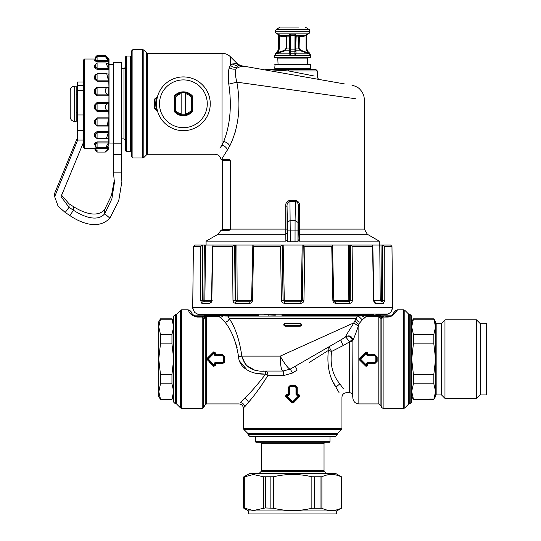 <?xml version="1.0" encoding="UTF-8"?>
<svg xmlns="http://www.w3.org/2000/svg" width="541" height="541" viewBox="0 0 541 541"><rect width="100%" height="100%" fill="white"/><g stroke="black" fill="none" stroke-linecap="round" stroke-linejoin="round"><path stroke-width="0.81" d="M196.268 80.21A26.874 26.874 0 0 1 206.966 116.68A26.874 26.874 0 0 1 170.496 127.378A26.874 26.874 0 0 1 159.798 90.908A26.874 26.874 0 0 1 196.268 80.21A26.874 26.874 0 0 1 206.966 116.68A26.874 26.874 0 0 1 170.496 127.378A26.874 26.874 0 0 1 159.798 90.908A26.874 26.874 0 0 1 196.268 80.21M131.422 57.542L131.422 156.505L132.917 157.992L132.917 49.596L131.422 51.091L131.422 57.542L130.53 56.014L126.344 56.014L126.344 151.575L130.53 151.575L130.53 56.014M130.53 151.575L131.422 150.682L131.422 144.941M126.344 151.575L125.451 150.682L125.451 56.913L126.344 56.014M113.509 143.061L109.025 143.061L109.025 64.528L113.509 64.528M223.704 141.553C226.591 142.161 228.62 143.636 229.783 145.982C238.784 127.121 241.144 105.847 236.85 82.164L228.809 84.166C231.906 105.86 230.209 124.991 223.704 141.553L222.033 145.238L219.903 148.085M157.505 111.04L154.699 108.646L154.699 98.949L157.505 96.548M156.904 108.403L156.166 108.531A1.495 1.495 0 0 0 157.161 109.688M154.699 108.646L156.166 108.531A27.625 27.625 0 0 1 156.166 99.057A1.495 1.495 0 0 1 157.161 97.901M221.56 229.966L220.836 230.527L228.255 230.527L229.702 230.128L230.547 229.093L285.709 229.093L285.709 206.189L287.055 206.189C286.838 203.801 287.785 202.165 289.915 201.286L295.44 201.286L295.427 200.231C298.551 201.333 299.957 203.321 299.646 206.189L298.301 206.189L298.017 222.473L295.082 220.363L295.44 201.286C297.57 202.165 298.517 203.801 298.301 206.189L298.301 229.093L299.646 229.093L299.68 234.267L299.484 241.158L298.057 239.514L298.057 241.759L287.298 241.759L287.095 232.968L285.675 234.267L218.023 234.267L206.08 241.158L285.871 241.158L285.709 229.093L287.055 229.093L287.095 232.968M230.202 228.904L229.56 229.215A0.744 0.669 -90 0 1 228.89 229.966L221.756 229.966L229.391 229.884M157.018 109.634L156.68 109.417M156.904 99.186L156.166 99.057L157.641 97.826M285.709 206.189C285.398 203.321 286.804 201.333 289.929 200.231L290.314 241.759M287.055 229.093L287.055 206.189L287.339 222.473L290.274 220.363L295.082 220.363L295.041 241.759M299.646 206.189L299.646 229.093L364.343 229.093L367.332 234.267L299.68 234.267L298.26 232.968L298.057 239.514M230.365 228.931L228.89 229.966M229.411 159.872L228.89 159.784L230.351 161.279L230.547 229.093L230.635 161.11M229.783 145.982L221.803 159.04C220.633 159.216 220.633 159.216 221.803 159.04A0.744 0.737 -90 0 0 222.547 159.784C221.37 159.784 221.37 159.784 222.547 159.784L228.89 159.784L230.439 161.252M228.255 230.527A0.744 0.669 -90 0 1 228.904 229.966C219.179 229.966 219.179 229.966 228.904 229.966L230.473 228.884M285.871 241.158L287.298 239.514M299.484 241.158L379.275 241.158L379.275 245.046M236.289 301.783L250.361 301.783C250.557 302.176 250.977 301.682 251.599 300.309L237.174 300.316L236.836 301.783L250.361 301.783L236.836 301.783L235.903 300.316L235.626 245.046L252.836 245.046L253.601 246.534L252.498 300.329C252.289 302.121 251.362 303.102 249.719 303.258L235.443 303.258C233.962 303.102 233.144 302.121 232.982 300.329L235.139 300.316L236.289 301.783A1.495 0.852 90 0 0 235.443 303.258M301.012 301.756L302.236 300.316L301.263 300.316L300.762 301.783L284.593 301.783L283.119 300.316L282.192 245.046L303.163 245.046L302.176 245.046L301.263 300.316L281.408 300.329C281.624 302.121 282.625 303.102 284.431 303.258L284.552 301.783L283.071 300.316L282.125 245.046L252.836 245.046L251.599 300.309M348.445 245.046L349.729 245.046L348.445 245.046L348.181 300.316L333.75 300.316L332.519 245.046L348.445 245.046M156.166 99.057L154.699 98.949M230.351 161.279L229.959 160.136L228.89 159.784A0.744 0.669 -90 0 1 228.214 159.04L229.749 159.541M229.702 230.128L229.898 229.661M132.917 49.596L142.75 49.596L142.75 157.992L143.805 157.559L146.665 154.699L146.665 52.89L147.72 53.329L222.033 53.329L222.033 145.238C224.826 145.989 226.632 147.619 227.47 150.141M235.085 132.559L235.213 132.105M222.331 158.243L223.785 156.024M228.89 159.784L228.214 159.04L221.803 159.04M228.911 159.135L228.545 159.061M229.959 160.136L230.642 161.279L230.642 228.471M232.082 63.98L237.337 66.097L239.447 65.414L236.261 63.649C238.108 64.115 238.108 64.115 236.261 63.649L232.082 63.98L230.48 65.197C228.37 68.105 227.808 74.428 228.809 84.166C227.822 76.524 228.072 70.959 229.54 67.463L230.48 65.197C232.231 67.037 234.28 67.706 236.627 67.212L236.437 67.652M229.54 67.463C231.568 69.113 233.732 69.573 236.038 68.863C234.997 71.507 235.274 75.943 236.85 82.164L355.572 98.739M237.337 66.097L236.038 68.863C238.973 66.732 242.118 65.934 245.479 66.475L345.063 84.038M239.447 65.414L245.479 66.475M314.301 76.038L288.536 70.945L288.786 69.451L315.822 69.451L317.317 70.945L288.536 70.945L266.328 69.6L288.786 69.451M264.535 69.836L266.328 69.6M312.989 69.451L309.777 69.451M181.14 92.822L185.624 92.822A11.199 11.199 0 0 0 174.425 97.076L174.425 95.892A11.943 11.943 0 0 1 192.339 95.892L192.339 97.076A11.199 11.199 0 0 0 185.624 92.822L185.624 114.766A11.199 11.199 0 0 1 181.14 114.766L185.624 114.766A11.199 11.199 0 0 0 192.339 110.513L192.339 111.696A11.943 11.943 0 0 1 174.425 111.696L174.425 110.513A11.199 11.199 0 0 0 181.14 114.766L181.14 92.822M185.624 113.853A10.299 10.299 0 0 0 191.446 110.208L191.446 97.38A10.299 10.299 0 0 0 185.624 93.742M191.446 97.38L192.339 97.076L192.339 110.513L191.446 110.208M181.14 93.742A10.299 10.299 0 0 0 175.318 97.38L175.318 110.208A10.299 10.299 0 0 0 181.14 113.853M175.318 97.38L174.425 97.076L174.425 110.513L175.318 110.208M334.913 314.734L373.77 314.734L373.77 315.335L281.942 315.335L281.942 314.734L334.913 314.734A1119.329 536.631 -90 0 0 338.111 314.186L387.856 314.05M212.627 315.335A1119.329 1119.329 0 0 0 217.922 315.707L227.896 316.079M223.345 315.937L226.131 316.045M223.21 315.93L220.41 317.547L218.287 316.255L221.607 315.856M290.307 369.09L282.916 371.058L265.638 371.058C252.775 372.107 244.836 367.129 241.827 356.127C239.555 340.059 235.362 327.555 229.249 318.615L228.018 316.079L358.338 316.066L362.308 319.805L364.945 317.547L362.145 315.93L358.338 316.066M271.298 314.328L275.173 314.619C276.086 315.018 275.829 315.193 274.388 315.16L263.994 314.693L265.759 314.335L275.315 314.639M204.586 314.734L258.26 314.734L258.26 315.335L204.586 315.335L204.586 314.734A1119.329 1119.329 0 0 1 197.905 314.186L338.111 314.186M258.26 315.335L258.841 315.335L258.841 314.848L258.26 314.734M273.212 314.436L267.065 314.294M378.632 315.335L378.632 314.848L380.113 314.734L380.769 314.734L380.769 315.335L373.77 315.335M373.77 315.119L383.062 314.28M380.113 314.734L380.113 315.335M197.458 314.044L194.577 312.414L192.501 307.755L392.84 307.755L392.847 307.308L192.501 307.308L192.515 307.755M348.965 301.601L334.994 301.783A1.495 0.636 90 0 1 335.636 303.258C333.986 303.102 333.067 302.121 332.857 300.329L333.581 300.316M348.539 301.783L349.067 301.783A1.495 0.852 90 0 1 349.912 303.258L335.603 303.258M373.79 301.783L374.257 301.783M211.166 302.554L211.524 300.316L202.618 300.316L203.132 301.783A1.495 1.353 90 0 0 201.786 303.258L200.549 300.329L202.618 300.316L203.132 301.783L211.098 301.783M332.857 300.329L331.755 246.534L304.881 246.534L303.163 245.046L302.284 300.316L300.803 301.783L284.552 301.783M211.085 301.797A1.495 1.231 90 0 0 210.03 303.258L201.786 303.258M250.361 301.783A1.495 0.636 90 0 0 249.719 303.258M300.803 301.783L300.924 303.258L284.431 303.258M192.495 307.308L194.577 312.414L197.546 314.064M374.304 301.831L373.831 300.316L380.228 300.316L379.775 245.046L381.013 245.046L381.459 300.316L380.228 300.316L381.317 301.783L381.459 300.316L382.737 300.316L382.223 301.783A1.495 1.353 90 0 1 383.569 303.258L375.326 303.258L373.128 300.316M374.271 301.797A1.495 1.231 90 0 1 375.326 303.258M387.627 314.118A1.495 1.488 90 0 0 387.897 314.044L390.778 312.414L392.84 307.755M364.742 315.809L367.068 316.255L368.421 315.816L362.145 315.93L364.742 315.809L366.5 316.397L364.945 317.547M204.843 301.29L205.58 245.046L204.342 245.046L203.896 300.316L204.038 301.783L204.559 301.601M204.038 301.783L205.127 300.316M237.174 300.316L235.139 300.316L234.618 245.046L236.904 245.046L237.174 300.316M284.343 301.756L283.18 245.046L282.125 245.046L280.475 246.534L281.408 300.329M373.54 300.329L372.566 246.534L352.888 246.534L350.811 245.046L349.729 245.046L349.452 300.316L348.519 301.783L348.181 300.316L350.216 300.316L349.067 301.783M348.519 301.783L348.181 300.316M332.911 300.857L333.033 301.303M334.304 302.892L334.69 303.082M374.216 302.595L374.764 303.102M250.233 303.21L250.611 303.102M252.113 301.777L252.302 301.364M212.228 300.316L210.03 303.258M251.775 300.316L252.498 300.329M331.755 246.534L332.519 245.046L303.231 245.046L302.284 300.316L303.941 300.329C303.731 302.121 302.723 303.102 300.924 303.258M350.737 245.046L350.216 300.316L352.374 300.329C352.211 302.121 351.393 303.102 349.912 303.258M381.013 245.046L382.69 245.046L382.737 300.316L384.807 300.329L383.569 303.258M304.881 246.534L303.941 300.329M280.475 246.534L253.601 246.534M211.815 300.329L212.789 246.534L232.468 246.534L232.982 300.329M192.731 307.308L193.387 246.534L200.589 246.534L200.549 300.329M392.624 307.308L391.968 246.534L384.766 246.534L384.807 300.329M352.888 246.534L352.374 300.329M392.847 307.308L390.818 312.373M205.58 245.046L213.107 245.046L212.789 246.534L212.491 246.236L211.524 300.316M373.831 300.316L372.857 246.236L372.566 246.534L372.249 245.046L379.775 245.046M204.342 245.046L202.665 245.046L202.618 300.316M200.589 246.534L202.665 245.046M232.468 246.534L234.544 245.046L213.107 245.046M372.249 245.046L350.811 245.046M384.766 246.534L382.69 245.046M202.544 245.046L194.699 245.046L193.374 246.527L192.718 307.302M392.638 307.302L391.982 246.527L390.656 245.046L382.812 245.046M352.171 325.608L346.707 334.439M345.848 335.927L345.564 336.678M329.354 346.565A4.477 0.521 -120 0 1 329.361 346.558A4.477 3.016 60 0 0 328.353 350.44C326.811 365.236 329.334 377.469 335.92 387.146L333.912 383.285M329.442 372.113L329.158 371.119M352.401 339.396L352.637 340.911L349.662 342.277L349.574 341.831L352.401 339.396C350.074 336.15 347.802 335.332 345.577 336.942L341.114 339.768C340.749 340.641 341.493 342.541 343.359 345.469L331.599 351.461L328.353 350.44L309.513 362.308M329.361 346.558A4.477 0.521 60 0 0 331.599 351.461C329.915 364.519 332.668 375.312 339.849 383.846L335.92 387.146L339.024 392.529M259.991 387.572L267.89 375.542C260.748 386.849 254.256 395.782 248.42 402.355L244.654 406.893C242.997 408.881 242.997 408.881 244.654 406.893L244.546 407.028M294.899 385.131L297.232 387.484L294.899 385.131L290.456 385.131L288.123 387.484L290.456 385.131L290.436 385.713L288.123 387.484L288.123 394.423L286.5 394.423L285.418 396.222L291.66 402.599L292.674 403.025L293.695 402.599L299.944 396.215L299.68 396.58L299.349 396.181L298.855 394.423L297.232 394.423L297.232 391.454L295.981 391.4L295.981 387.484L294.94 386.45L294.899 385.131M287.92 394.423L287.447 394.423M297.192 394.436L296.711 394.436L297.192 394.436L296.711 394.436L296.711 387.484L294.919 385.713L290.436 385.713L290.416 386.45L294.94 386.45M288.123 394.423L288.116 395.018L288.61 394.66L288.164 394.436L288.61 394.66L288.644 391.454L288.833 394.382L288.17 394.998L286.473 394.998L285.831 395.944M173.675 316.113L173.675 402.119L175.169 403.613L175.169 314.619L173.675 316.113M295.981 387.484L296.522 387.484L294.919 385.875L290.436 385.875L288.833 387.484L289.374 387.484L290.416 386.45M292.58 401.672L292.674 402.288L292.052 402.193L286.006 396.181L292.174 402.078L292.58 401.672L286.5 395.647L286.047 395.904L286.473 394.998L286.466 395.593L286.473 394.998L288.17 394.998L288.116 395.593L288.833 394.382L289.374 394.382L288.137 395.593M286.5 395.647L288.116 395.593M292.674 401.713L298.889 395.593L297.239 395.593L295.981 394.382L295.981 391.4M292.674 402.288L299.2 396.046L298.855 395.647M291.66 402.599L293.303 402.193L299.349 396.181L298.875 395.62M298.855 394.423L299.944 396.215L299.308 395.904L299.369 395.376L298.889 395.593L298.882 394.998L298.889 395.593M299.369 395.376L297.185 394.998L297.239 395.593L297.097 394.998M330.416 436.31L335.677 436.31L329.408 436.31L330.003 436.905L255.352 436.905L255.947 436.31L249.678 436.31L330.416 436.31M288.475 395.545L288.921 395.315M215.548 354.605L214.973 354.551L215.325 355.045L215.548 354.605L215.325 355.045L218.591 355.275L215.602 355.275L215.602 355.809L214.392 354.544L214.371 352.908L208.319 359.014L214.371 365.324L214.392 363.687L215.602 362.423L214.73 362.815M215.548 355.079L214.392 354.544L214.723 355.417M214.987 354.612L214.987 352.915L215.014 354.788L214.392 354.544M214.337 365.303L213.945 365.642L214.615 365.804L214.987 365.317L214.987 363.62L214.392 363.687L214.987 363.626L215.602 362.423L222.5 362.423L223.534 361.381L224.853 361.334L222.743 363.653M223.534 356.85L224.116 356.877L222.5 355.275L218.591 355.275L218.591 355.809L222.5 355.809L223.534 356.85L223.534 361.381M297.232 391.454L297.232 387.484L296.522 387.484L296.522 394.382L297.185 394.998L299.065 395.031M286.047 395.904L285.675 396.58M297.232 394.423L297.239 395.018L296.745 394.66M214.973 363.68L215.568 363.667L215.325 363.187L214.973 363.68L215.548 363.153L215.568 363.667L218.537 363.667L218.591 362.423M214.615 365.804L214.987 365.317L214.392 365.331L214.987 365.317L214.615 365.804L214.392 365.331M214.277 366.034L214.371 365.324M214.087 365.75L207.906 359.623L208.319 359.217M208.894 361.631L213.776 366.379L215.568 365.29L213.776 366.379L213.404 366.115L213.776 366.379L213.404 366.115L213.803 365.784L207.791 359.738L207.906 358.609L213.945 352.59L214.337 352.928M207.352 360.096L207.791 358.494L213.803 352.448L214.371 352.908M214.953 352.732L213.776 351.853L213.404 352.117L207.386 358.095L207.386 360.137M214.615 352.428L214.392 352.901L214.987 352.915L214.615 352.428M214.987 352.915L214.392 352.901M222.5 355.809L222.5 355.079L224.278 356.871L224.116 361.354L222.5 362.957L222.5 362.423M218.537 363.667L222.5 363.667L222.5 363.153L215.548 363.153L222.5 363.153L224.278 361.361L224.278 356.871L224.853 356.898L224.853 361.334M286.419 395.018L285.418 396.222M285.215 323.281L300.14 323.281L285.215 323.281C283.288 324.275 283.288 325.269 285.215 326.27L285.148 325.668C283.984 325.073 283.984 324.478 285.148 323.876L300.208 323.876C301.371 324.478 301.371 325.073 300.208 325.668C301.371 325.073 301.371 324.478 300.208 323.876L300.14 323.281C302.067 324.275 302.067 325.269 300.14 326.27L300.208 325.668L285.148 325.668C283.984 325.073 283.984 324.478 285.148 323.876L285.215 323.281L283.802 324.289M194.517 315.816L216.934 315.816L218.287 316.255L202.659 316.492L205.249 318.128L203.524 318.446A1.495 1.251 180 0 0 202.233 317.824L202.233 408.387L181.614 408.387L180.559 407.948L180.559 310.284L176.65 314.186L175.169 314.619M339.849 383.846L343.237 388.6M341.114 339.768L295.291 366.23L297.124 370.105L292.505 372.992L283.734 375.542L267.89 375.542A4.477 1.298 -148.7 0 0 265.638 374.047C254.777 374.913 239.129 369.767 238.513 356.404C236.092 341.79 231.629 330.423 225.11 322.301C227.261 321.76 228.64 320.529 229.249 318.615L356.106 318.615L354.801 320.982L358.852 324.444L358.264 326.142L353.834 322.862L280.211 356.127L241.827 356.127L245.614 364.925L254.121 369.807M295.291 366.23L290.28 369.104L292.505 372.992M214.987 363.626L214.953 365.5M214.087 352.482L213.404 352.117M218.537 354.565L222.5 354.565L222.5 355.079L215.568 354.565L215.568 352.942L214.026 352.272M267.89 375.542A4.477 2.252 -90 0 0 265.638 371.058L265.638 374.047C257.847 384.326 250.767 392.448 244.397 398.426L240.292 402.551C238.48 404.357 238.48 404.357 240.292 402.551C238.48 404.357 238.48 404.357 240.292 402.551C242.835 402.917 244.289 404.364 244.654 406.893M239.44 360.935L247.244 370.152M256.495 373.364L263.798 374.027M256.211 370.301L257.394 370.511M262.933 371.011L263.535 371.031M211.768 353.746L208.894 356.6M224.278 362.862L224.65 362.287M245.506 397.297L246.966 395.796M202.659 316.492L201.367 316.661L202.625 317.08L197.201 317.1C187.389 314.389 189.269 310.047 188.2 309.946L190.932 311.717C191.947 314.138 193.874 315.768 196.708 316.627L197.201 317.1M202.625 317.08L203.524 318.446L203.524 407.643L202.233 408.387M196.072 316.492L201.367 316.661L201.921 317.1M366.636 365.303L366.101 365.784L360.205 359.623L360.61 359.217L366.636 365.303L366.385 365.75L367.285 365.317L367.285 363.62L367.9 362.957L367.9 362.423L367.028 362.815M367.846 354.605L367.265 354.551L367.623 355.045L367.846 354.605L367.623 355.045L370.883 355.275L367.9 355.275L366.69 354.544L367.021 355.417M367.846 355.079L367.9 355.809L366.69 354.544L366.663 352.908L360.61 359.217M367.285 354.612L367.285 352.915L367.312 354.788L366.69 354.544M366.663 365.324L366.69 363.687L367.285 363.62L366.69 363.687L367.9 362.423L374.798 362.423L375.833 361.381L377.151 361.334L374.798 363.667L370.828 363.667L370.883 362.423M367.285 363.62L367.285 365.317L366.69 365.331L367.285 365.317L366.906 365.804L366.69 365.331M375.833 356.85L376.408 356.877L374.798 355.275L370.883 355.275L370.883 355.809L374.798 355.809L375.833 356.85L375.833 361.381M343.359 345.469L349.574 341.831L345.564 336.705C349.486 334.92 351.934 336.103 352.901 340.255C354.578 336.915 357.243 329.347 358.264 326.142M300.14 326.27L285.215 326.27L300.14 326.27L301.553 325.256M290.28 369.104A14.932 2.36 -120 0 1 280.211 356.127A14.932 2.712 -90 0 0 282.916 371.058C283.41 371.329 283.687 372.817 283.734 375.542M241.827 356.127L238.513 356.404M215.568 365.29L215.568 363.667M208.319 359.014L207.386 358.095M215.568 352.942L213.776 351.853M222.5 354.565L224.853 356.898M205.249 318.128L206.54 316.397L206.54 403.911L205.249 404.654L205.249 318.128M233.983 338.389L237.201 347.87M367.265 363.68L367.86 363.667L367.623 363.187L367.265 363.68L367.846 363.153L367.86 363.667L370.828 363.667M366.906 365.804L367.251 365.5M366.568 366.034L365.702 366.115L366.101 365.784L360.09 359.738L360.205 358.609L366.237 352.59L366.636 352.928M365.702 366.115L359.684 360.137L360.09 358.494L366.101 352.448L366.663 352.908M367.251 352.732L366.074 351.853L365.702 352.117L359.684 358.095L359.684 360.137M366.906 352.428L366.69 352.901L367.285 352.915L366.906 352.428M367.285 352.915L366.69 352.901M374.798 355.809L374.798 355.079L376.57 356.871L376.408 361.354L374.798 362.957L374.798 362.423M374.798 363.667L374.798 363.153L367.9 362.957L374.798 363.153L376.57 361.361L376.57 356.871L377.151 356.898L377.151 361.334M349.662 342.277L349.662 392.712C351.359 392.854 352.353 393.76 352.637 395.437L352.901 340.255L352.901 398.453C353.483 401.807 355.464 403.62 358.852 403.911L378.815 403.911L380.107 404.654L381.831 407.643L383.123 408.387L403.742 408.387L404.796 407.948L404.796 310.284L403.742 309.844L403.742 408.387M345.564 336.705C347.45 332.749 352.177 325.892 353.834 322.862L354.801 320.982M220.41 317.547L225.11 322.301M366.385 365.75L367.86 365.29L367.86 363.667M366.385 352.482L365.702 352.117M370.828 354.565L374.798 354.565L374.798 355.079L367.86 354.565L367.86 352.942L366.325 352.272M220.613 315.809L218.855 316.397L206.54 316.255M217.922 315.707L216.934 315.816M366.074 366.379L367.86 365.29M360.61 359.014L359.684 358.095M367.86 352.942L366.068 351.853M374.798 354.565L377.151 356.898M357.337 316.079L356.106 318.615C356.715 320.529 358.095 321.76 360.245 322.301L358.852 324.444L358.852 403.911M360.245 322.301L362.308 319.805M378.815 403.911L378.815 316.255L366.5 316.397L378.815 316.397L380.107 318.128L380.107 404.654M380.702 318.25L380.107 318.128L382.697 316.492L383.988 316.661L382.73 317.08L381.831 318.446L380.702 318.25M368.421 315.816L390.839 315.816L391.684 315.247M388.641 316.627L390.71 315.89L388.695 316.62M389.283 316.492L382.73 317.08M381.831 407.643L381.831 318.446A1.495 1.251 0 0 1 383.123 317.824L383.123 408.387M392.692 314.341L394.423 311.717L397.155 309.946C397.574 310.527 395.911 312.509 392.171 315.876L388.154 317.1L383.434 317.1M388.154 316.661L388.154 317.1M404.796 407.948L408.705 404.046L408.705 314.186L410.186 314.619L410.186 403.613L411.681 402.119L411.681 316.113L411.681 396.851M70.215 103.798L70.208 90.874M70.208 97.116L70.208 116.714A1.495 1.488 180 0 1 70.208 116.707L70.208 110.662A1.495 0.906 0 0 1 70.222 110.533M74.685 86.175L74.685 121.414L76.18 121.414L76.18 86.175L74.685 86.175C71.967 86.445 70.472 87.933 70.208 90.658M97.082 150.472L96.866 148.491L94.093 148.139L95.588 149.62A1.495 0.852 0 0 0 97.082 150.472L97.082 152.075L94.33 148.511L84.538 148.586L84.538 59.003L83.645 59.895L83.645 147.693L84.538 148.586M95.588 149.62L95.588 150.587M94.925 59.037L95.588 58.185L95.588 57.008L95.588 58.185A0.893 0.893 180 0 1 95.06 59.003M95.378 59.578L94.695 59.889L95.588 59.01L95.588 58.097L95.588 60.017L97.082 60.714L97.082 55.513L105.312 55.513L109.025 59.375L108.802 145.827M108.761 61.187L108.761 59.3L105.394 56.602L108.761 61.187L108.619 64.345M95.588 64.602L94.695 65.569L95.588 64.433L95.588 67.125L97.082 68.294L108.342 68.294L108.944 69.37L108.944 73.982L107.875 73.982M108.761 68.768L108.761 64.413L105.887 62.939L108.342 68.294M96.061 74.158L94.695 75.862L95.588 75.24L95.588 78.661L97.082 80.156L108.342 80.156L108.761 80.575L108.944 87.209L97.082 87.209L94.695 89.529L95.588 89.238L95.588 93.228L97.082 94.871L108.342 94.871L108.944 95.845L97.082 95.845L97.082 87.737L95.588 89.238M108.342 74.178L106.739 73.752L108.342 80.156M108.342 94.871C104.521 94.006 104.521 86.438 108.342 87.77L97.082 87.77M83.645 114.976L83.645 90.482L77.674 90.482L77.674 114.976L83.645 114.976M97.082 102.445L94.695 104.907L95.588 104.934L95.588 109.066L94.695 108.964L97.082 111.405L97.082 103.29L108.342 103.29L108.944 102.445L97.082 102.445L97.082 103.29L95.588 104.934L95.588 109.066L97.082 110.662L108.761 110.824L108.944 117.837L108.342 118.878L107.382 125.762L108.761 125.627L108.944 126.039L97.082 126.039L94.695 123.869A0.893 0.399 0 0 1 95.588 124.268L95.588 120.487L97.082 118.878L97.082 125.762L95.588 124.274M108.342 103.29C104.521 103.331 104.521 111.182 108.342 110.662M95.588 137.164L97.082 138.658L97.082 132.64L108.342 132.64L108.944 131.537L97.082 131.537L97.082 132.64L95.588 134.026L95.588 137.008A0.893 0.649 0 0 0 94.695 136.352L95.689 137.705M108.342 132.64L106.354 138.658L108.944 137.996L108.761 132.193M95.588 146.3L97.082 147.794L97.082 142.925L108.342 142.925L108.944 141.891L97.082 141.891L97.082 142.925L95.588 143.92L95.588 145.732A0.893 0.825 -0 0 0 94.695 144.914L95.574 145.637M108.342 142.925L105.644 147.794L108.761 145.854L108.761 142.445M96.866 147.781L96.866 148.491L108.342 148.491C104.521 152.711 104.521 152.968 108.342 149.262L108.761 148.843M97.082 152.075L105.312 152.075L108.342 149.262M108.342 148.491L108.761 148.031M108.761 95.182L108.761 87.703L108.342 87.77L108.944 87.209M108.342 125.627L108.761 125.627L108.761 118.52M108.944 59.469L108.944 59.003L108.423 59.003L108.944 59.003M95.588 60.017A0.893 0.859 0 0 1 94.695 60.876L97.082 61.647L97.082 60.714L108.342 60.714M95.588 67.125A0.893 0.717 0 0 1 94.695 67.848L97.082 69.37L97.082 62.939L95.588 64.433M108.761 80.575L108.944 73.982M95.588 78.661A0.893 0.494 0 0 1 94.695 79.155L97.082 81.251L97.082 73.752L95.588 75.24M95.588 93.228L94.695 93.431L97.082 95.845M95.588 120.487L94.695 120.156L97.082 117.837L108.944 117.837M97.082 131.537L94.695 133.431L95.588 134.026M108.944 141.891L108.944 137.996L108.268 137.996M97.082 141.891L94.695 143.135L95.588 143.92M96.866 147.652L94.093 148.139L94.486 148.552M108.944 102.445L108.944 95.845M108.944 131.537L108.944 126.039M83.645 140.065L77.674 140.065L54.668 196.687L58.103 206.236L65.224 212.478L69.897 215.595C79.919 222.392 97.935 230.588 109.864 218.145L118.722 200.833L121.887 181.451L121.272 172.883L113.509 172.883L113.509 62.587L121.272 62.587L121.272 154.699L113.509 154.699M121.272 172.883L121.272 154.699M77.674 137.083L54.668 193.252L54.668 196.687M61.221 194.794L69.018 203.761L73.441 206.628L73.441 210.226C83.706 216.934 97.623 222.135 104.731 213.715L109.864 218.145M83.645 141.972L61.079 196.593L69.018 207.318L73.441 210.226L69.897 215.595M73.441 206.628C83.706 213.093 97.623 218.05 104.731 209.401L104.731 213.715L111.879 198.851L114.408 182.547L113.509 172.883M121.887 181.451L121.272 167.446M104.731 209.401L111.487 195.355L114.347 180.004M77.674 140.065L77.674 114.976M83.645 81.982L77.674 81.982L77.674 90.482M298.7 27.05L280.123 27.05L298.7 27.05M278.493 35.442L277.749 34.151L278.493 35.442L278.493 49.103L279.257 49.103L279.541 34.942L280.732 35.611L280.454 36.125L282.341 36.605L282.328 36.01L289.225 36.01A0.595 0.595 -90 0 1 289.82 36.605L289.895 51.638L290.429 51.219L290.443 34.151L294.913 34.151L296.001 34.928L295.535 36.605A0.595 0.595 90 0 1 296.13 36.01L303.028 36.01L303.014 36.605L306.098 35.463L306.098 49.103L307.16 51.638L307.565 51.219L306.673 49.103L306.673 35.442L307.444 34.151L309.411 33.109L275.944 33.109C275.159 31.811 274.956 31.168 275.335 31.182L310.013 31.182L309.411 33.109M305.848 34.928L307.444 34.151L306.111 35.442L305.814 34.942L306.098 35.463L306.862 35.442L307.606 34.151M280.454 36.125L277.912 34.151L279.501 34.928L278.683 35.442L278.683 49.103L277.79 51.219L278.196 51.638L279.257 49.103M289.875 49.103L295.481 49.103L295.481 35.463L296.008 34.942L295.481 35.442L294.913 34.151L294.98 35.442L289.875 35.442L290.443 34.151L289.347 34.928L289.875 35.463L289.347 34.928L289.225 36.01L289.334 35.611L289.854 36.125M295.501 36.125L295.481 35.442L294.98 35.442L294.926 51.219L295.46 51.638L295.481 49.103M307.565 51.219L309.574 53.201L309.296 53.863L310.453 55.168L309.723 53.201L307.565 51.219M307.16 51.638L308.492 52.957L308.302 53.518L309.296 53.863M295.535 36.605L295.596 36.605A0.595 0.595 90 0 1 296.197 36.01L299.43 36.01L299.078 48.054L300.837 50.299L308.492 52.957L309.303 53.87L295.893 53.87L294.886 53.201L294.926 51.219L290.429 51.219L290.47 53.201L289.462 53.87L290.463 55.168L290.47 53.201L294.886 53.201L294.892 55.168L310.453 55.168L309.337 53.464M295.995 53.518L295.44 52.957L295.379 53.464L295.893 53.87L295.995 53.518L295.913 48.054L298.564 48.054L300.661 50.861L300.837 50.299M289.895 51.638L289.462 53.863L276.052 53.87L275.782 53.201L277.621 51.219L275.633 53.201L274.902 55.168L290.463 55.168L289.976 53.464L289.462 53.87M282.341 36.605L285.932 36.605L285.925 36.01L286.791 36.903L289.442 36.903L289.158 36.01A0.595 0.595 -90 0 1 289.76 36.605L289.976 53.464M277.053 53.518L276.864 52.957L276.052 53.87L284.694 50.861L286.791 48.054L289.442 48.054L289.266 50.861L289.78 50.299M295.893 53.87L294.892 55.168L295.379 53.464M276.052 53.87L274.902 55.168L276.018 53.464M301.127 57.806L274.76 57.508L310.595 57.508L310.595 55.31L309.723 53.201M274.76 64.677L310.595 64.677L310.595 68.261L274.76 68.261L275.058 64.379L307.606 64.379L307.606 57.806M307.308 64.081L278.047 64.081L277.749 57.806L299.836 57.806M301.127 64.379L310.595 64.677M304.901 36.125L304.624 35.611L296.022 35.611L296.13 36.01L296.022 35.611L296.13 36.01L299.43 36.01L298.564 36.903L299.43 36.01L303.028 36.01L305.814 34.942M299.078 36.903L295.602 36.903L295.602 48.054L296.197 36.01M308.302 53.518L300.661 50.861L296.089 50.861L295.575 50.299L295.602 48.054M289.334 35.611L280.732 35.611L282.328 36.01M286.791 36.903L286.277 36.903L286.277 48.054L286.791 48.054L286.791 36.903L285.925 36.01L289.225 36.01M289.361 53.518L289.266 50.861L284.694 50.861L284.512 50.299L286.277 48.054M171.95 319.176L173.675 326.791L171.95 334.406L160.467 334.406L158.743 326.791L158.743 321.787L160.467 318.805L160.467 319.176L171.95 319.176L171.95 318.805L173.675 321.787M160.467 334.406L160.467 343.887L171.95 343.887L171.95 334.406M171.95 343.887L173.675 359.116L171.95 374.345L171.95 383.826L173.675 391.441L171.95 399.055L173.675 391.441M171.95 399.427L171.95 399.055L160.467 399.055L160.467 399.427L171.95 399.427L173.675 396.445M158.743 392.279L160.467 383.826L160.467 374.345L171.95 374.345M160.467 383.826L171.95 383.826M158.743 387.836L158.743 325.952M160.467 374.345L158.743 359.116L158.743 326.791L160.467 319.176M158.77 392.252L160.467 399.055L158.743 391.441L158.743 359.116L160.467 343.887M158.743 391.441L158.743 396.445L160.467 399.427M486.332 386.369L486.332 323.281L480.361 323.281L480.361 394.95L486.332 394.95L486.332 386.369M476.479 393.124L476.479 319.846L444.973 319.846L444.973 398.386L476.479 398.386L476.479 393.124M444.973 319.846L441.537 323.281L441.537 394.95L444.973 398.386M435.566 390.663L435.566 322.686L436.161 323.281L436.161 394.95L435.566 395.545M433.841 334.406L413.398 334.406L411.681 326.791L413.398 319.176L433.841 319.176L435.566 326.791L433.841 334.406L433.841 343.887L435.566 359.116L433.841 374.345L433.841 383.826L435.566 391.441L433.841 399.427L435.566 396.445L435.566 321.787L433.841 318.805L413.398 318.805L413.358 319.278M433.841 343.887L413.398 343.887L413.398 334.406M433.841 374.345L413.398 374.345L411.681 359.116L413.398 343.887M433.841 383.826L413.398 383.826L413.398 374.345M413.398 383.826L411.681 391.441L413.398 399.055L433.868 398.994M433.841 399.427L413.398 399.427L412.715 397.31M411.681 391.441L411.687 392.042M411.681 326.791L411.687 326.189M433.841 319.176L433.841 318.805M255.352 441.686L330.003 441.686L329.408 442.281L255.947 442.281L255.352 441.686L255.352 436.905M330.003 441.686L330.003 436.905M259.829 442.281A1.495 1.495 0 0 1 261.323 443.776L324.032 443.776A1.495 1.495 0 0 1 325.526 442.281M261.323 470.629L324.032 470.629A1.495 1.495 0 0 0 324.472 471.684L326.122 473.334L259.234 473.334L260.884 471.684A1.495 1.495 0 0 0 261.323 470.629L261.323 443.776M324.032 470.629L324.032 443.776M336.725 510.961L336.725 513.95L248.63 513.95L248.63 510.961L336.725 510.961L341.953 507.945L341.06 508.263L341.844 507.945L341.844 477.088L341.06 476.77L341.06 508.263C334.663 511.319 328.272 511.319 321.881 508.263L311.859 508.263C299.072 511.319 286.284 511.319 273.496 508.263L265.333 507.945L253.357 510.528L243.403 507.945L243.403 477.088L244.295 476.77L244.295 508.263L243.511 507.945L243.511 477.088L253.357 474.504L263.474 476.77L263.474 508.263M243.403 477.088L249.381 473.639L335.975 473.639L341.953 477.088L341.953 507.945M330.991 510.528L332.553 510.501M332.749 474.538L331.985 474.504M329.455 474.599L326.568 475.113M341.953 477.088L341.06 476.77C334.669 473.713 328.272 473.713 321.881 476.77L321.881 508.263M263.474 476.77L273.496 476.77C286.284 473.713 299.072 473.713 311.859 476.77L321.881 476.77M194.834 82.827A23.892 23.892 0 0 1 204.349 115.247A23.892 23.892 0 0 1 171.93 124.761A23.892 23.892 0 0 1 162.415 92.342A23.892 23.892 0 0 1 194.834 82.827M125.451 140.376L123.957 138.881L123.957 68.707L125.451 67.212M143.805 157.559L143.805 50.036L142.75 49.596M147.72 53.329L147.72 154.259L215.034 154.259C218.179 154.483 220.133 156.126 220.911 159.176M298.017 222.473L297.956 230.919L287.399 230.919L287.399 241.759M221.756 229.966L222.5 229.215L229.56 229.215M287.339 222.473L287.399 230.919M297.956 230.919L297.956 241.759M222.5 229.215L222.5 160.535L229.56 160.535M230.439 161.279L230.439 228.471M298.301 229.093L298.26 232.968M295.427 200.231L289.929 200.231M222.033 53.329C225.313 53.376 228.126 54.54 230.48 56.825L230.48 65.197M325.709 316.079A1119.329 536.631 -90 0 0 331.058 315.335M268.776 314.422L268.437 315.166M271.244 314.328L264.684 314.422M383.244 314.328L382.778 314.287M196.613 313.753L197.736 314.118M176.65 314.186L176.65 404.046L175.595 403.613L175.595 314.619M289.374 387.484L289.374 391.4L288.833 391.4L288.644 387.484L288.644 391.454L288.123 391.454M289.374 391.4L289.374 394.382M293.695 402.599L292.776 401.672M247.744 433.334L243.842 429.432L341.513 429.432L337.611 433.334L247.744 433.334L248.184 434.815L249.678 436.31M337.611 433.334L337.171 434.389L248.184 434.389M206.54 403.911L238.926 403.911C241.644 404.174 243.139 405.669 243.403 408.387L243.403 428.377L341.953 428.377L341.513 429.432M248.184 434.815L337.171 434.815L335.677 436.31M218.591 355.809L215.602 355.809M292.674 402.45L292.674 403.025M181.614 408.387L181.614 309.844L180.559 310.284M244.397 398.426C246.5 398.994 247.839 400.299 248.42 402.355M370.883 355.809L367.9 355.809M378.815 316.255L382.697 316.492M390.494 316.039L392.171 315.876M409.76 314.619L409.76 403.613L410.186 403.613M70.215 104.866L70.222 110.357M107.7 58.327L108.342 58.327M97.082 117.837L97.082 118.878L108.342 118.878M108.761 110.824L108.761 103.067M94.695 59.889L94.695 60.876M97.082 61.647L108.944 61.647M94.695 65.569L94.695 67.848M97.082 69.37L108.944 69.37M94.695 75.862L94.695 79.155M97.082 81.251L108.944 81.251M97.082 87.209L97.082 87.737M94.695 89.529L94.695 93.431M94.695 104.907L94.695 108.964M97.082 111.405L108.944 111.405M94.695 120.156L94.695 123.869M97.082 125.627L97.082 126.039L97.082 125.627M94.695 133.431L94.695 136.352M94.695 143.135L94.695 144.914M106.185 147.652L108.944 147.652M121.272 143.805L113.509 143.805M69.018 203.761L69.018 207.318L65.224 212.478M77.674 130.591L83.645 130.591M77.674 85.316L83.645 85.316M280.123 27.05L276.059 29.633L309.296 29.633L305.232 27.05M306.098 49.103L306.862 49.103L306.862 35.442M295.575 50.299L295.46 51.638M284.512 50.299L276.864 52.957L278.196 51.638M274.76 57.508L274.76 55.31L310.595 55.31M278.047 58.103L307.308 58.103M303.014 36.605L299.423 36.605M299.078 48.054L298.564 48.054L298.564 36.903M289.753 36.903L289.753 48.054M286.277 36.903L285.932 36.605M260.884 471.684L324.472 471.684M320.022 477.088L320.022 507.945M314.504 477.088L314.504 507.945M311.859 476.77L311.859 508.263M273.496 476.77L273.496 508.263M270.852 477.088L270.852 507.945M265.333 477.088L265.333 507.945M123.957 68.707L121.272 68.707M123.957 138.881L121.272 138.881M132.917 157.992L142.75 157.992M146.665 52.89L143.805 50.036M146.665 154.699L147.72 154.259M206.08 245.046L206.08 241.158M367.332 234.267L379.275 241.158M220.917 159.176L221.648 159.784M222.5 160.535L221.756 159.784M220.836 230.527L218.023 234.267M364.343 229.093L364.343 99.963C364.276 95.872 362.842 92.376 360.042 89.475C358.203 86.743 351.271 84.896 352.008 85.262M240.84 65.657L237.655 64L230.48 56.825M317.31 76.639C317.655 78.404 318.473 79.385 319.778 79.581M317.317 76.639L317.317 70.945M192.501 307.755L194.577 312.414M197.905 314.186L197.37 314.118M367.434 315.707A1119.329 1119.329 0 0 0 372.729 315.335M373.77 315.261A1119.329 1119.329 0 0 0 378.632 314.903M380.769 314.734A1119.329 1119.329 0 0 0 387.451 314.186M390.778 312.414L387.809 314.064M334.994 301.783L333.75 300.309M388.736 313.753L387.985 314.118M349.662 392.712L346.429 392.712C343.711 392.976 342.216 394.47 341.953 397.189L341.953 428.377M175.595 403.613L175.169 403.613M243.403 428.377L243.842 429.432M176.65 404.046L180.559 407.948M337.171 434.389L337.171 434.815M190.912 311.677L190.932 311.717C191.338 311.447 190.418 310.825 188.16 309.844L181.614 309.844M205.249 404.654L203.524 407.643M192.143 313.746L193.468 315.085M265.787 371.058L282.916 371.058M352.637 395.437L352.901 398.453M390.71 315.89C392.8 314.402 394.037 313.016 394.423 311.717L394.443 311.677M394.423 311.717C394.01 311.481 394.937 310.852 397.195 309.844L403.742 309.844M408.705 314.186L404.796 310.284M408.705 404.046L409.76 403.613M410.186 314.619L411.681 316.113M74.685 121.414C71.967 121.15 70.472 119.656 70.208 116.937M77.674 94.837L76.18 94.837M77.674 112.751L76.18 112.751M97.082 55.513L95.588 57.008M105.394 56.602L97.082 56.602L95.588 58.097M97.082 62.939L105.887 62.939M97.082 73.752L106.739 73.752M97.082 125.762L107.382 125.762M97.082 138.658L106.354 138.658M97.082 147.794L105.644 147.794M95.588 149.979L94.33 148.511M84.538 59.003L95.588 59.003L95.344 59.611M309.296 29.633L310.013 31.182M276.059 29.633L275.335 31.182M277.749 34.151L275.944 33.109M306.862 49.103L307.734 51.219M278.493 49.103L277.621 51.219M274.76 55.31L275.633 53.201M310.595 68.261L310 69.451M274.76 68.261L275.355 69.451M160.467 318.805L171.95 318.805M480.361 323.728L476.479 319.846M480.361 394.504L476.479 398.386M441.537 394.95L436.161 394.95M441.537 323.281L436.161 323.281M411.681 321.787L413.398 318.805M411.681 396.445L413.398 399.427M248.63 510.961L243.403 507.945"/></g></svg>
